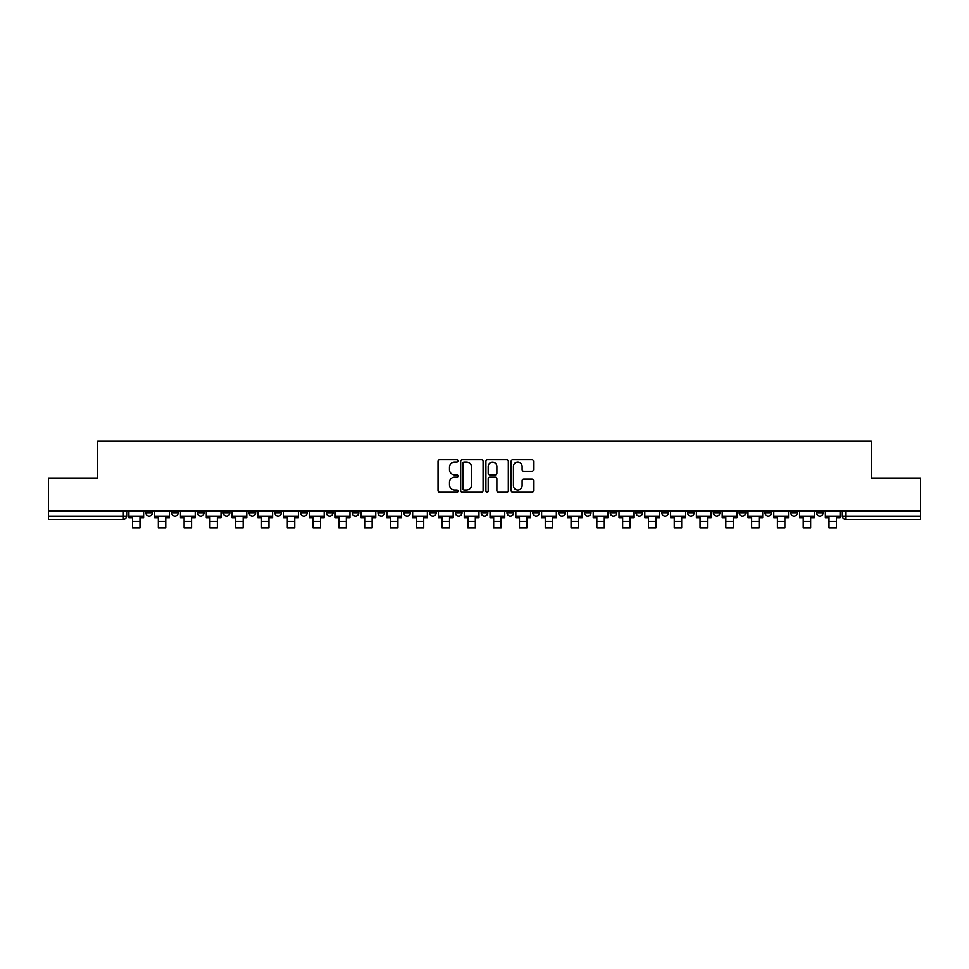 <?xml version="1.0" encoding="UTF-8"?>
<svg xmlns="http://www.w3.org/2000/svg" width="969" height="969" viewBox="0 0 969 969"><rect width="100%" height="100%" fill="white"/><g stroke="black" fill="none" stroke-linecap="round" stroke-linejoin="round"><path stroke-width="1.45" d="M458.046 460.929A1.139 1.139 0 0 0 456.908 459.791L439.66 459.791A1.623 1.623 0 0 0 438.036 461.414L438.036 490.629A1.623 1.623 0 0 0 439.66 492.252L456.908 492.252A1.139 1.139 0 0 0 458.046 491.126A1.139 1.139 0 0 0 456.908 489.987L454.679 489.987A5.196 5.196 0 0 1 449.483 484.791L449.483 482.356A5.196 5.196 0 0 1 454.679 477.16L456.908 477.16A1.139 1.139 0 0 0 458.046 476.021A1.139 1.139 0 0 0 456.908 474.895L454.679 474.895A5.196 5.196 0 0 1 449.483 469.699L449.483 467.264A5.196 5.196 0 0 1 454.679 462.068L456.908 462.068A1.139 1.139 0 0 0 458.046 460.929M816.54 510.917L816.54 512.734L823.153 512.734A3.307 3.307 0 0 1 819.847 516.041A3.307 3.307 0 0 1 816.54 512.734L816.54 510.917M661.766 510.917L661.766 512.734L668.38 512.734A3.307 3.307 0 0 1 665.073 516.041A3.307 3.307 0 0 1 661.766 512.734L661.766 510.917M635.967 510.917L635.967 512.734L642.58 512.734A3.307 3.307 0 0 1 639.274 516.041A3.307 3.307 0 0 1 635.967 512.734L635.967 510.917M610.167 510.917L610.167 512.734L616.793 512.734A3.307 3.307 0 0 1 613.474 516.041A3.307 3.307 0 0 1 610.167 512.734L610.167 510.917M558.58 510.917L558.58 512.734L565.193 512.734A3.307 3.307 0 0 1 561.887 516.041A3.307 3.307 0 0 1 558.58 512.734L558.58 510.917M506.993 512.734L506.993 510.917L506.993 512.734A3.307 3.307 0 0 0 510.3 516.041A3.307 3.307 0 0 1 506.993 512.734L513.606 512.734A3.307 3.307 0 0 1 510.3 516.041A3.307 3.307 0 0 0 513.606 512.734L513.606 510.917L513.606 512.734M481.193 512.734L481.193 510.917L481.193 512.734A3.307 3.307 0 0 0 484.5 516.041A3.307 3.307 0 0 1 481.193 512.734L487.807 512.734A3.307 3.307 0 0 1 484.5 516.041M455.394 512.734L455.394 510.917L455.394 512.734A3.307 3.307 0 0 0 458.7 516.041A3.307 3.307 0 0 1 455.394 512.734L462.007 512.734A3.307 3.307 0 0 1 458.7 516.041A3.307 3.307 0 0 0 462.007 512.734L462.007 510.917L462.007 512.734M429.606 510.917L429.606 512.734L436.22 512.734A3.307 3.307 0 0 1 432.913 516.041A3.307 3.307 0 0 1 429.606 512.734L429.606 510.917M403.807 510.917L403.807 512.734L410.42 512.734A3.307 3.307 0 0 1 407.113 516.041A3.307 3.307 0 0 1 403.807 512.734L403.807 510.917M378.007 510.917L378.007 512.734L384.62 512.734A3.307 3.307 0 0 1 381.314 516.041A3.307 3.307 0 0 1 378.007 512.734L378.007 510.917M352.207 512.734L352.207 510.917L352.207 512.734A3.307 3.307 0 0 0 355.526 516.041A3.307 3.307 0 0 1 352.207 512.734L358.833 512.734A3.307 3.307 0 0 1 355.526 516.041M300.62 512.734L300.62 510.917L300.62 512.734A3.307 3.307 0 0 0 303.927 516.041A3.307 3.307 0 0 1 300.62 512.734L307.234 512.734A3.307 3.307 0 0 1 303.927 516.041A3.307 3.307 0 0 0 307.234 512.734L307.234 510.917L307.234 512.734M274.821 512.734L274.821 510.917L274.821 512.734A3.307 3.307 0 0 0 278.127 516.041A3.307 3.307 0 0 1 274.821 512.734L281.434 512.734A3.307 3.307 0 0 1 278.127 516.041A3.307 3.307 0 0 0 281.434 512.734L281.434 510.917L281.434 512.734M249.033 512.734L249.033 510.917L249.033 512.734A3.307 3.307 0 0 0 252.34 516.041A3.307 3.307 0 0 1 249.033 512.734L255.646 512.734A3.307 3.307 0 0 1 252.34 516.041A3.307 3.307 0 0 0 255.646 512.734L255.646 510.917L255.646 512.734M223.233 512.734L223.233 510.917L223.233 512.734A3.307 3.307 0 0 0 226.54 516.041A3.307 3.307 0 0 1 223.233 512.734L229.847 512.734A3.307 3.307 0 0 1 226.54 516.041M197.434 512.734L197.434 510.917L197.434 512.734A3.307 3.307 0 0 0 200.74 516.041A3.307 3.307 0 0 1 197.434 512.734L204.047 512.734A3.307 3.307 0 0 1 200.74 516.041A3.307 3.307 0 0 0 204.047 512.734L204.047 510.917L204.047 512.734M171.646 512.734L171.646 510.917L171.646 512.734A3.307 3.307 0 0 0 174.953 516.041A3.307 3.307 0 0 1 171.646 512.734L178.26 512.734A3.307 3.307 0 0 1 174.953 516.041A3.307 3.307 0 0 0 178.26 512.734L178.26 510.917L178.26 512.734M531.933 471.237A1.623 1.623 0 0 0 533.556 469.614L533.556 461.414A1.623 1.623 0 0 0 531.933 459.791L512.783 459.791A1.623 1.623 0 0 0 511.16 461.414L511.16 490.629A1.623 1.623 0 0 0 512.783 492.252L531.933 492.252A1.623 1.623 0 0 0 533.556 490.629L533.556 480.733A1.623 1.623 0 0 0 531.933 479.11L523.744 479.11A1.623 1.623 0 0 0 522.121 480.733L522.121 485.639A4.336 4.336 0 0 1 517.773 489.987A4.336 4.336 0 0 1 513.437 485.639L513.437 466.404A4.336 4.336 0 0 1 517.773 462.068A4.336 4.336 0 0 1 522.121 466.404L522.121 469.614A1.623 1.623 0 0 0 523.744 471.237L531.933 471.237M48.45 510.917L48.45 478.008L97.724 478.008L97.724 441.137L871.276 441.137L871.276 478.008L920.55 478.008L920.55 510.917L48.45 510.917L48.45 516.041L126.66 516.041L126.66 510.917L126.66 516.041A3.307 3.307 0 0 1 123.354 519.348L48.45 519.348L48.45 516.041M483.083 461.414A1.623 1.623 0 0 0 481.46 459.791L462.31 459.791A1.623 1.623 0 0 0 460.687 461.414L460.687 490.629A1.623 1.623 0 0 0 462.31 492.252L481.46 492.252A1.623 1.623 0 0 0 483.083 490.629L483.083 461.414M487.54 459.791L506.69 459.791A1.623 1.623 0 0 1 508.313 461.414L508.313 490.629A1.623 1.623 0 0 1 506.69 492.252L498.502 492.252A1.623 1.623 0 0 1 496.879 490.629L496.879 478.783A1.623 1.623 0 0 0 495.256 477.16L489.817 477.16A1.623 1.623 0 0 0 488.194 478.783L488.194 491.126A1.139 1.139 0 0 1 487.056 492.252A1.139 1.139 0 0 1 485.917 491.126L485.917 461.414A1.623 1.623 0 0 1 487.54 459.791M842.34 510.917L842.34 516.041L920.55 516.041L920.55 519.348L845.646 519.348A3.307 3.307 0 0 1 842.34 516.041L842.34 510.917M920.55 510.917L920.55 516.041M823.153 510.917L823.153 512.734L823.153 510.917M797.354 510.917L797.354 512.734A3.307 3.307 0 0 1 794.047 516.041A3.307 3.307 0 0 1 790.74 512.734L797.354 512.734M790.74 510.917L790.74 512.734M771.566 510.917L771.566 512.734A3.307 3.307 0 0 1 768.26 516.041A3.307 3.307 0 0 1 764.953 512.734L771.566 512.734M764.953 510.917L764.953 512.734M745.767 510.917L745.767 512.734A3.307 3.307 0 0 1 742.46 516.041A3.307 3.307 0 0 1 739.153 512.734L745.767 512.734M739.153 510.917L739.153 512.734M719.967 510.917L719.967 512.734A3.307 3.307 0 0 1 716.66 516.041A3.307 3.307 0 0 1 713.354 512.734L719.967 512.734M713.354 510.917L713.354 512.734M694.179 510.917L694.179 512.734A3.307 3.307 0 0 1 690.873 516.041A3.307 3.307 0 0 1 687.566 512.734L694.179 512.734M687.566 510.917L687.566 512.734M668.38 510.917L668.38 512.734A3.307 3.307 0 0 1 665.073 516.041M642.58 510.917L642.58 512.734M616.793 512.734L616.793 510.917L616.793 512.734A3.307 3.307 0 0 1 613.474 516.041M590.993 510.917L590.993 512.734A3.307 3.307 0 0 1 587.686 516.041A3.307 3.307 0 0 1 584.38 512.734A3.307 3.307 0 0 0 587.686 516.041A3.307 3.307 0 0 0 590.993 512.734L584.38 512.734L584.38 510.917M565.193 512.734L565.193 510.917L565.193 512.734A3.307 3.307 0 0 1 561.887 516.041M539.394 510.917L539.394 512.734A3.307 3.307 0 0 1 536.087 516.041A3.307 3.307 0 0 1 532.78 512.734A3.307 3.307 0 0 0 536.087 516.041M532.78 510.917L532.78 512.734L539.394 512.734M487.807 510.917L487.807 512.734L487.807 510.917M436.22 512.734L436.22 510.917L436.22 512.734A3.307 3.307 0 0 1 432.913 516.041M410.42 512.734L410.42 510.917L410.42 512.734A3.307 3.307 0 0 1 407.113 516.041M384.62 512.734L384.62 510.917L384.62 512.734A3.307 3.307 0 0 1 381.314 516.041M358.833 510.917L358.833 512.734L358.833 510.917M333.033 512.734L333.033 510.917L333.033 512.734A3.307 3.307 0 0 1 329.726 516.041A3.307 3.307 0 0 1 326.42 512.734L333.033 512.734A3.307 3.307 0 0 1 329.726 516.041M326.42 510.917L326.42 512.734M229.847 510.917L229.847 512.734L229.847 510.917M152.46 510.917L152.46 512.734A3.307 3.307 0 0 1 149.153 516.041A3.307 3.307 0 0 1 145.847 512.734A3.307 3.307 0 0 0 149.153 516.041A3.307 3.307 0 0 0 152.46 512.734L152.46 510.917M145.847 510.917L145.847 512.734L152.46 512.734M123.354 510.917L123.354 519.348A3.307 3.307 0 0 0 126.66 516.041M464.09 462.068A1.139 1.139 0 0 0 462.952 463.206L462.952 488.848A1.139 1.139 0 0 0 464.09 489.987L466.44 489.987A5.196 5.196 0 0 0 471.637 484.791L471.637 467.264A5.196 5.196 0 0 0 466.44 462.068L464.09 462.068M496.879 466.489A4.336 4.336 0 0 0 492.531 462.152A4.336 4.336 0 0 0 488.194 466.489L488.194 473.272A1.623 1.623 0 0 0 489.817 474.895L495.256 474.895A1.623 1.623 0 0 0 496.879 473.272L496.879 466.489M128.901 516.041L143.618 516.041L143.618 517.7L139.972 517.7L139.972 527.863L132.535 527.863L132.535 517.7L128.901 517.7L128.901 510.917M143.618 516.041L143.618 510.917M154.689 516.041L169.405 516.041L169.405 517.7L165.772 517.7L165.772 527.863L158.335 527.863L158.335 517.7L154.689 517.7L154.689 510.917M169.405 516.041L169.405 510.917M180.488 516.041L195.205 516.041L195.205 517.7L191.571 517.7L191.571 527.863L184.122 527.863L184.122 517.7L180.488 517.7L180.488 510.917M195.205 516.041L195.205 510.917M206.288 516.041L221.005 516.041L221.005 517.7L217.359 517.7L217.359 527.863L209.922 527.863L209.922 517.7L206.288 517.7L206.288 510.917M221.005 516.041L221.005 510.917M232.075 516.041L246.792 516.041L246.792 517.7L243.158 517.7L243.158 527.863L235.721 527.863L235.721 517.7L232.075 517.7L232.075 510.917M246.792 516.041L246.792 510.917M257.875 516.041L272.592 516.041L272.592 517.7L268.958 517.7L268.958 527.863L261.509 527.863L261.509 517.7L257.875 517.7L257.875 510.917M272.592 516.041L272.592 510.917M283.675 516.041L298.391 516.041L298.391 517.7L294.746 517.7L294.746 527.863L287.308 527.863L287.308 517.7L283.675 517.7L283.675 510.917M298.391 516.041L298.391 510.917M309.462 516.041L324.191 516.041L324.191 517.7L320.545 517.7L320.545 527.863L313.108 527.863L313.108 517.7L309.462 517.7L309.462 510.917M324.191 516.041L324.191 510.917M335.262 516.041L349.979 516.041L349.979 517.7L346.345 517.7L346.345 527.863L338.908 527.863L338.908 517.7L335.262 517.7L335.262 510.917M349.979 516.041L349.979 510.917M361.062 516.041L375.778 516.041L375.778 517.7L372.144 517.7L372.144 527.863L364.695 527.863L364.695 517.7L361.062 517.7L361.062 510.917M375.778 516.041L375.778 510.917M386.861 516.041L401.578 516.041L401.578 517.7L397.932 517.7L397.932 527.863L390.495 527.863L390.495 517.7L386.861 517.7L386.861 510.917M401.578 516.041L401.578 510.917M412.649 516.041L427.365 516.041L427.365 517.7L423.732 517.7L423.732 527.863L416.295 527.863L416.295 517.7L412.649 517.7L412.649 510.917M427.365 516.041L427.365 510.917M438.448 516.041L453.165 516.041L453.165 517.7L449.531 517.7L449.531 527.863L442.082 527.863L442.082 517.7L438.448 517.7L438.448 510.917M453.165 516.041L453.165 510.917M464.248 516.041L478.965 516.041L478.965 517.7L475.319 517.7L475.319 527.863L467.882 527.863L467.882 517.7L464.248 517.7L464.248 510.917M478.965 516.041L478.965 510.917M490.035 516.041L504.752 516.041L504.752 517.7L501.118 517.7L501.118 527.863L493.681 527.863L493.681 517.7L490.035 517.7L490.035 510.917M504.752 516.041L504.752 510.917M515.835 516.041L530.552 516.041L530.552 517.7L526.918 517.7L526.918 527.863L519.469 527.863L519.469 517.7L515.835 517.7L515.835 510.917M530.552 516.041L530.552 510.917M541.635 516.041L556.351 516.041L556.351 517.7L552.705 517.7L552.705 527.863L545.268 527.863L545.268 517.7L541.635 517.7L541.635 510.917M556.351 516.041L556.351 510.917M567.422 516.041L582.139 516.041L582.139 517.7L578.505 517.7L578.505 527.863L571.068 527.863L571.068 517.7L567.422 517.7L567.422 510.917M582.139 516.041L582.139 510.917M593.222 516.041L607.938 516.041L607.938 517.7L604.305 517.7L604.305 527.863L596.856 527.863L596.856 517.7L593.222 517.7L593.222 510.917M607.938 516.041L607.938 510.917M619.021 516.041L633.738 516.041L633.738 517.7L630.092 517.7L630.092 527.863L622.655 527.863L622.655 517.7L619.021 517.7L619.021 510.917M633.738 516.041L633.738 510.917M644.809 516.041L659.538 516.041L659.538 517.7L655.892 517.7L655.892 527.863L648.455 527.863L648.455 517.7L644.809 517.7L644.809 510.917M659.538 516.041L659.538 510.917M670.609 516.041L685.325 516.041L685.325 517.7L681.691 517.7L681.691 527.863L674.254 527.863L674.254 517.7L670.609 517.7L670.609 510.917M685.325 516.041L685.325 510.917M696.408 516.041L711.125 516.041L711.125 517.7L707.491 517.7L707.491 527.863L700.042 527.863L700.042 517.7L696.408 517.7L696.408 510.917M711.125 516.041L711.125 510.917M722.208 516.041L736.924 516.041L736.924 517.7L733.279 517.7L733.279 527.863L725.842 527.863L725.842 517.7L722.208 517.7L722.208 510.917M736.924 516.041L736.924 510.917M747.995 516.041L762.712 516.041L762.712 517.7L759.078 517.7L759.078 527.863L751.641 527.863L751.641 517.7L747.995 517.7L747.995 510.917M762.712 516.041L762.712 510.917M773.795 516.041L788.512 516.041L788.512 517.7L784.878 517.7L784.878 527.863L777.429 527.863L777.429 517.7L773.795 517.7L773.795 510.917M788.512 516.041L788.512 510.917M799.595 516.041L814.311 516.041L814.311 517.7L810.665 517.7L810.665 527.863L803.228 527.863L803.228 517.7L799.595 517.7L799.595 510.917M814.311 516.041L814.311 510.917M825.382 516.041L840.099 516.041L840.099 517.7L836.465 517.7L836.465 527.863L829.028 527.863L829.028 517.7L825.382 517.7L825.382 510.917M840.099 516.041L840.099 510.917M845.646 510.917L845.646 519.348M132.535 521.249L139.972 521.249M158.335 521.249L165.772 521.249M184.122 521.249L191.571 521.249M209.922 521.249L217.359 521.249M235.721 521.249L243.158 521.249M261.509 521.249L268.958 521.249M287.308 521.249L294.746 521.249M313.108 521.249L320.545 521.249M338.908 521.249L346.345 521.249M364.695 521.249L372.144 521.249M390.495 521.249L397.932 521.249M416.295 521.249L423.732 521.249M442.082 521.249L449.531 521.249M467.882 521.249L475.319 521.249M493.681 521.249L501.118 521.249M519.469 521.249L526.918 521.249M545.268 521.249L552.705 521.249M571.068 521.249L578.505 521.249M596.856 521.249L604.305 521.249M622.655 521.249L630.092 521.249M648.455 521.249L655.892 521.249M674.254 521.249L681.691 521.249M700.042 521.249L707.491 521.249M725.842 521.249L733.279 521.249M751.641 521.249L759.078 521.249M777.429 521.249L784.878 521.249M803.228 521.249L810.665 521.249M829.028 521.249L836.465 521.249"/></g></svg>
